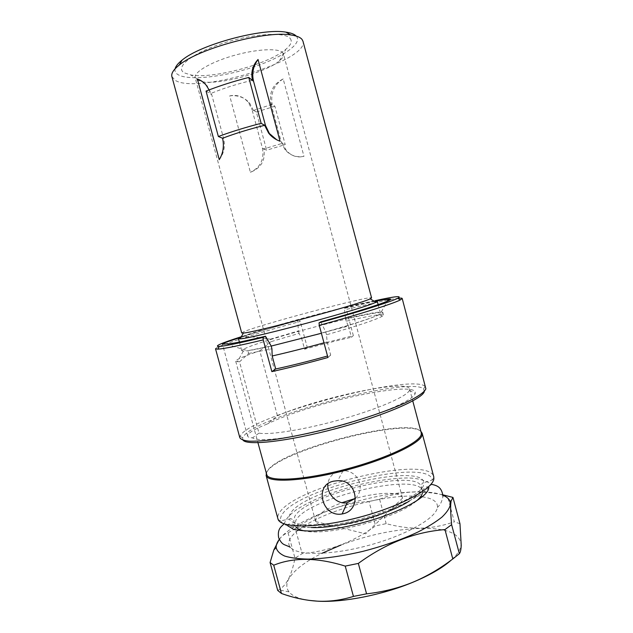 <?xml version="1.0" encoding="UTF-8"?>
<svg xmlns="http://www.w3.org/2000/svg" width="633" height="633" viewBox="0 0 633 633"><rect width="100%" height="100%" fill="white"/><g stroke="black" fill="none" stroke-linecap="round" stroke-linejoin="round"><path stroke-width="0.47" stroke-dasharray="3.17 2.37" d="M308.785 600.345C298.839 598.802 292.248 595.985 289.012 591.887C286.251 588.247 286.1 584.061 288.577 579.322C293.617 570.523 304.734 561.851 321.912 553.305M340.965 545.037C368.398 534.853 394.929 529.299 420.573 528.365C446.083 527.946 459.582 533.184 461.061 544.095L460.951 545.496C460.318 549.927 457.05 554.825 451.147 560.189M277.721 590.447L278.813 589.853C282.587 587.693 285.76 584.156 288.332 579.242C291.101 573.775 293.324 566.749 294.986 558.164L302.147 553.638C315.922 552.332 328.828 549.412 340.863 544.878C352.89 540.234 364.466 533.904 375.598 525.881L386.17 523.641C397.967 526.83 409.464 528.333 420.652 528.167C431.817 527.882 443.037 525.762 454.304 521.782L447.381 495.789M279.264 539.308C281.907 535.835 284.842 533.674 288.07 532.82L294.986 558.164M288.07 532.82L295.31 528.531L302.147 553.638M295.31 528.531C318.7 512.184 343.276 503.172 369.023 501.486L375.598 525.881M369.023 501.486L379.594 499.184L386.17 523.641M379.594 499.184C389.461 495.148 399.929 492.79 410.999 492.102C420.882 491.58 431.508 492.49 442.886 494.824M442.926 495.235C435.575 492.347 424.885 491.287 410.849 492.055C364.624 494.183 294.685 518.569 279.303 539.387M459.962 523.736L454.304 521.782M422.266 496.818C432.616 498.29 437.68 501.708 437.466 507.088L437.395 507.563C436.09 518.118 406.212 535.265 368.683 545.345C331.17 555.513 296.727 555.719 290.286 547.26C288.284 544.784 288.276 541.856 290.254 538.493C291.789 535.898 294.361 533.184 297.961 530.359M299.243 529.386C324.238 510.269 389.445 492.68 420.668 496.62M296.141 527.368L294.836 525.192L295.872 520.318C307.685 497.847 418.318 471.538 422.361 490.781L422.338 493.321M416.292 501.091C398.299 517.636 329.144 536.301 305.272 531.047M420.882 431.366C406.457 417.922 284.462 449.272 267.949 470.343L266.232 473.096M266.596 474.434C266.232 473.001 266.849 471.348 268.447 469.488C285.618 447.412 417.234 415.177 421.238 432.703M277.436 415.754C320.251 397.326 407.446 378.858 409.567 388.955L409.456 390.237C407.636 395.973 379.753 408.38 343.094 418.848C306.475 429.34 269.974 435.29 258.968 433.114L239.527 361.839L235.721 361.285C235.618 360.802 236.489 360.074 238.34 359.101C242.328 357.036 249.481 354.274 259.783 350.824L277.436 415.754L267.498 423.896C254.165 429.174 247.527 433.217 247.574 436.034C247.859 437.055 249.513 437.664 252.535 437.87C258.304 442.435 295.88 437.799 337.872 426.333C379.879 414.931 413.523 400.198 415.161 393.631C420.225 378.961 310.083 402.612 267.506 423.896M239.527 361.839L248.627 353.475L247.875 350.714L271.169 345.958M226.883 343.909C231.369 345.784 238.364 348.055 247.875 350.714M323.969 342.825L327.15 341.939L326.501 334.786C357.289 325.979 375.907 319.784 382.348 316.199L383.495 315.028C381.62 313.786 369.189 315.851 346.196 321.216L348.435 326.106L301.593 338.164L299.061 333.409L270.956 341.685L270.283 339.209C260.25 337.603 251.396 336.701 243.705 336.511L239.385 337.84M270.956 341.685L259.783 350.824M258.968 433.114L252.535 437.87M378.162 304.639L380.465 313.272L379.317 314.387C374.728 317.244 350.872 325.109 321.398 333.282M271.201 346.077C256.428 349.408 247.131 351.078 243.309 351.086L241.759 350.698L243.974 349.012C261.484 339.826 380.18 308.627 380.465 313.272M248.627 353.475L271.937 348.799M327.15 341.939L330.695 355.121L327.522 356.015M326.501 334.786L325.726 331.906L320.765 321.857M327.926 357.503L330.695 355.121M346.196 321.216L345.531 318.747C364.078 314.364 375.994 312.109 381.264 311.966L382.783 312.37C383.994 313.905 359.861 322.332 325.726 331.906M374.071 301.15C355.58 303.278 258.24 329.54 241.189 337.001M238.467 338.623L240.754 337.183M241.703 332.95L243.792 331.732C260.171 324.563 371.864 294.931 371.587 297.906M171.891 76.625L175.381 80.446C197.654 94.317 309.205 60.562 302.985 41.256M222.476 137.915L223.576 138.366L211.715 94.618L207.228 85.882L201.302 80.842M209.088 89.918L210.472 93.621C223.132 88.414 237.146 83.944 252.504 80.233M272.143 104.326L270.964 103.741C268.914 92.386 272.989 84.11 283.188 78.919L303.967 156.351C296.347 157.704 290.017 155.433 284.977 149.562L281.345 142.33L282.611 143.248L263.787 148.937L262.402 148.059L252.037 109.651L253.414 110.482L272.143 104.326L274.896 106.241L285.214 144.601L282.611 143.248M253.414 110.482L249.766 103.306C244.718 97.427 238.032 94.95 229.708 95.86L250.391 172.318C261.358 167.88 265.797 159.991 263.708 148.644M282.532 142.955L286.092 150.108C291.022 155.932 296.988 158.013 303.967 156.351M283.188 78.919C273.97 84.751 270.315 93.32 272.222 104.619M296.276 36.097L296.505 36.358C302.709 44.017 280.807 58.323 251.436 67.691C222.136 77.147 188.887 80.747 178.284 74.813C175.634 73.301 174.566 71.292 175.096 68.799M290.167 38.423C292.446 41.303 291.014 44.911 285.871 49.255C268.962 64.107 212.791 79.267 190.707 74.931L184.306 72.858C174.581 67.62 190.984 53.75 221.463 43.756C251.847 33.668 284.85 31.5 290.167 38.423M282.603 52.571L283.465 54.019C283.916 55.973 282.547 58.276 279.359 60.91C265.923 72.581 219.683 85.051 202.204 81.728L197.179 80.138L195.186 77.843C193.421 72.455 210.235 62.319 233.071 55.728C255.874 49.081 278.338 47.871 282.603 52.571M315.685 521.576L365.573 533.833L402.525 498.147L402.453 499.564C401.187 505.807 381.897 515.911 359.441 521.56C336.985 527.265 317.457 527.012 315.685 521.576L316.12 518.261C319.388 513.141 328.029 507.951 342.034 502.689M355.548 498.242C366.064 487.79 357.281 469.939 342.983 470.786L339.359 471.221C332.689 472.954 328.859 477.163 327.886 483.857M402.525 498.147L402.461 497.855C401.069 491.445 378.115 492.063 355.35 498.44M270.964 103.741L281.345 142.33M263.787 148.937L266.643 150.203L285.214 144.601M253.335 110.189L256.341 112.009L266.643 150.203M256.341 112.009L274.896 106.241M229.708 95.86C237.169 94.412 243.412 96.62 248.437 102.467L252.037 109.651M262.402 148.059C264.412 159.342 260.408 167.428 250.391 172.318M276.748 139.814L280.039 141.23M206.041 91.105L210.472 93.621M219.255 159.651C224.019 153.281 225.459 146.183 223.576 138.366M243.072 440.212L242.558 437.759L245.295 434.214C267.498 413.317 410.627 376.572 423.572 388.915L424.332 391.408M239.852 437.767L239.947 436.272L242.803 432.679C265.797 411.513 411.592 374.04 425.075 386.32L425.906 387.57M215.529 348.823C215.449 348.387 216.684 347.612 219.247 346.496M219.327 346.465C230.412 341.63 264.404 331.225 300.24 321.429L299.377 319.752L241.347 336.709M348.435 326.106L351.434 337.262L353.349 335.617L307.25 347.382L300.24 321.429M353.349 335.617L346.306 309.395L388.061 299.907M390.403 299.472L397.722 298.325M375.242 300.651L345.539 307.67L346.306 309.395M345.531 318.747L344.36 308.342L376.58 300.968M344.36 308.342L345.539 307.67M301.593 338.164L304.584 349.21C320.876 344.637 336.487 340.657 351.434 337.262M299.061 333.409L298.404 330.964L297.755 320.535L299.377 319.752M304.584 349.21L307.25 347.382M270.283 339.209L298.404 330.964M243.705 336.511C258.074 331.834 276.091 326.509 297.755 320.535M409.322 501.051C416.696 496.367 420.708 492.276 421.349 488.771L421.285 486.753C417.337 467.85 306.696 494.215 294.796 516.37L293.744 521.165L294.836 525.192M311.278 527.511C300.683 527.052 294.836 524.939 293.744 521.165C293.941 520.31 292.85 519.432 290.468 518.538L289.463 519.036C288.79 517.383 289.123 515.507 290.46 513.41C303.603 489.997 422.1 462.185 423.904 482.757L432.276 479.964C429.063 457.311 297.803 488.225 282.168 514.471C280.593 516.829 280.15 518.949 280.83 520.824C280.87 520.737 278.433 520.334 277.903 518.728C277.436 516.908 277.958 514.874 279.485 512.635C295.706 486.128 428.47 454.478 433.747 476.681C434.096 478.334 432.189 479.909 432.276 479.964L432.284 481.578C431.556 491.564 398.545 509.264 358.207 519.622C317.885 530.082 283.521 529.845 280.83 520.824L289.463 519.036C292.224 526.965 322.751 527.028 358.151 517.841C393.568 508.742 422.852 493.178 423.865 484.205L423.904 482.757L422.789 482.837C421.182 484.807 420.684 486.112 421.285 486.753L422.361 490.781M211.715 94.618L210.56 93.961M289.012 591.887L278.813 589.853M437.395 507.563L437.894 506.867C440.339 504.897 442.024 501.383 442.958 496.312M283.813 524.108L287.018 518.419C289.075 515.737 292.09 512.92 296.078 509.984C302.044 506.107 309.205 502.278 317.568 498.495C330.996 492.87 345.539 488.114 361.174 484.245C376.793 480.669 390.949 478.603 403.648 478.042C419.861 477.266 428.533 482.259 431.35 484.3M422.401 490.947C422.852 489.111 427.275 485.21 428.731 487.45L428.786 487.79M287.778 525.833L287.651 525.517C287.778 522.858 293.562 523.989 294.883 525.35M235.721 361.285L257.94 442.704M247.574 436.034L222.484 344.178M243.309 351.086L237.351 361.854M379.317 314.387L382.348 316.199M383.495 315.028L382.783 312.37M239.409 342.081L241.759 350.698M279.359 60.91L285.871 49.255M202.204 81.728L190.707 74.931M315.598 521.291L195.186 77.843M402.461 497.855L283.465 54.019M342.983 470.786L337.745 480.692M248.437 102.467L249.766 103.306M284.977 149.562L286.092 150.108M207.228 85.882L206.263 85.313M409.567 388.955L412.763 400.934M409.456 390.237L415.161 393.631M423.572 388.915L425.075 386.32M242.558 437.759L239.947 436.272M381.264 311.966L387.325 301.213"/><path stroke-width="0.95" d="M321.912 553.305L340.965 545.037M451.147 560.189C442.404 567.975 429.396 575.444 412.115 582.589C381.96 595.028 343.07 602.592 318.075 601.215L308.785 600.345M366.562 593.833L358.333 563.417C385.964 543.209 414.837 531.934 444.967 529.584L452.801 558.955C439.824 568.83 426.286 576.679 412.186 582.51C398.046 588.223 382.83 591.99 366.562 593.833L353.443 596.421C341.519 600.131 329.666 601.714 317.885 601.184C306.04 600.527 293.902 597.956 281.448 593.469L277.721 590.447L270.093 562.563L273.725 565.214L281.448 593.469M442.886 494.824L452.959 497.419L459.962 523.736L461.228 545.25C461.061 549.476 460.444 552.3 459.36 553.709L452.801 558.955M358.333 563.417L345.23 566.1L353.443 596.421M273.725 565.214C293.601 557.143 317.434 557.444 345.23 566.1M279.264 539.308L273.844 549.95L270.093 562.563M452.959 497.419L451.084 501.114L450.728 504.398C450.49 508.766 450.783 515.515 451.614 524.654L444.967 529.584M279.303 539.387C277.056 542.339 276.012 545.076 276.17 547.592C276.977 550.987 279.794 553.804 284.628 556.043C290.626 557.871 298.444 558.892 308.089 559.097C324.096 558.733 342.358 556.162 362.875 551.367C383.432 546.05 401.836 539.585 418.081 531.965C427.876 526.933 435.828 521.988 441.929 517.129C446.843 512.429 449.691 508.164 450.467 504.319L449.762 500.75C448.631 498.495 446.352 496.66 442.926 495.235M451.614 524.654L459.36 553.709M297.961 530.359L299.243 529.386M420.668 496.62L422.266 496.818M422.338 493.321C421.744 495.631 419.726 498.218 416.292 501.091M305.272 531.047C300.857 530.296 297.811 529.069 296.141 527.368M412.763 400.934L421.238 432.703L421.246 434.357C420.027 442.443 386.644 458.474 345.895 469.195C305.161 479.996 270.18 482.053 266.92 475.193L266.39 476.127C269.658 483.098 304.971 481.056 346.132 470.153C387.301 459.313 420.985 443.1 422.171 434.911L422.164 433.257L420.882 431.366M266.39 476.127L266.232 473.096M342.825 513.822L342.121 513.956C321.904 517.715 313.596 484.482 333.979 481.12L337.745 480.692C357.542 479.339 361.934 510.245 342.825 513.822M266.92 475.193L257.94 442.704M239.385 337.84C228.378 341.29 222.745 343.403 222.484 344.178L226.883 343.909C230.57 344.059 243.444 341.496 265.512 336.226L271.169 345.958L271.937 348.799L272.174 355.975L275.703 368.984L271.85 371.618L263.233 339.897C239.037 345.697 223.908 348.783 217.831 349.155L215.529 348.823L239.852 437.767C240.936 439.508 244.101 440.647 249.362 441.177C255.827 441.328 264.175 440.782 274.413 439.531C291.37 437.079 310.645 433.083 332.254 427.56C360.533 420.043 387.436 410.888 405.096 402.928C417.464 397.097 424.474 392.246 425.882 388.82L402.192 298.459L400.365 299.907C393.702 303.5 360.177 314.15 319.269 325.362L319.048 322.838L320.765 321.857C368.92 308.58 399.281 298.048 388.551 299.037L376.58 300.968M323.969 342.825C305.304 348.008 288.031 352.383 272.174 355.975M321.398 333.282L271.201 346.077M219.247 346.496L219.327 346.465C225.253 346.006 239.86 342.983 263.162 337.365L263.233 339.897M263.162 337.365L265.512 336.226M327.522 356.015C308.872 361.214 291.599 365.542 275.703 368.984M271.85 371.618C289.305 367.741 307.994 363.033 327.926 357.503L319.269 325.362M296.276 36.097C294.48 34.19 291.014 32.869 285.887 32.141L290.769 34.95C296.481 35.749 300.224 37.228 302.004 39.388L302.985 41.256L371.587 297.906L370.186 298.831L375.836 302.202L377.236 301.181L374.071 301.15M241.189 337.001L240.754 337.183M375.836 302.202C366.705 307.788 250.897 339.035 240.192 338.805L238.467 338.623L239.409 342.081M370.186 298.831C361.158 303.808 253.683 332.808 243.373 333.045L241.703 332.95L171.891 76.625C171.052 73.468 173.513 69.598 179.281 65.033C198.746 48.496 265.623 30.447 290.769 34.95M258.042 59.494C253.153 66.109 251.665 73.381 253.572 81.293L252.599 80.565C250.684 72.478 252.496 65.452 258.042 59.494L280.039 141.23C275.395 139.569 271.597 136.863 268.629 133.112L264.649 125.302C249.339 129.1 235.31 133.421 222.571 138.247C224.28 146.104 223.172 153.233 219.255 159.651L197.385 79.078C200.756 80.09 203.715 82.163 206.263 85.313L209.088 89.918M252.599 80.565L248.769 77.455L261.136 123.316C245.754 127.28 231.496 131.68 218.361 136.506L222.571 138.247M285.887 32.141C262.26 27.852 200.344 44.555 182.082 60.143C178.015 63.355 175.689 66.243 175.096 68.799M327.886 483.857C326.501 493.376 336.914 504.889 347.169 502.729L355.548 498.242M355.35 498.44L342.034 502.689M253.572 81.293L265.48 125.484L269.397 133.523L276.748 139.814M264.649 125.302L261.136 123.316M248.769 77.455C233.355 81.372 219.113 85.93 206.041 91.105L218.361 136.506M201.302 80.842L197.385 79.078M424.332 391.408C423.137 398.655 384.706 415.525 336.74 428.399C288.783 441.343 247.432 445.956 243.072 440.212M388.061 299.907L390.403 299.472M397.722 298.325C400.547 297.993 402.034 298.04 402.192 298.459M319.048 322.838C358.674 311.966 391.099 301.743 397.706 298.317C402.683 295.508 395.198 296.291 375.242 300.651M241.347 336.709C220.877 343.26 213.535 346.504 219.334 346.441L217.831 349.155M409.322 501.051C388.14 514.961 336.574 528.871 311.278 527.511M266.074 475.367L277.903 518.728C279.731 528.207 314.743 528.721 356.688 517.968C398.648 507.318 433.209 488.953 433.858 478.73L433.747 476.681L422.164 433.257M265.48 125.484L264.562 124.962M276.17 547.592L273.844 549.95M449.762 500.75L451.084 501.114M290.286 547.26C284.035 543.984 282.437 545.717 278.647 537.702C277.191 528.784 281.353 526.688 283.813 524.108M428.786 487.79C428.335 496.312 403.094 510.791 370.21 520.619C350.785 526.237 332.974 529.655 316.761 530.865C309.205 531.324 301.545 530.85 293.783 529.441L287.778 525.833M431.35 484.3C437.411 485.574 441.818 487.22 442.958 496.312M377.236 301.181L378.162 304.639M243.373 333.045L240.192 338.805M182.082 60.143L179.281 65.033M347.169 502.729L342.121 513.956M269.397 133.523L268.629 133.112M421.341 433.526L422.266 434.072M397.706 298.317L400.365 299.907M387.325 301.213L388.551 299.037"/></g></svg>
